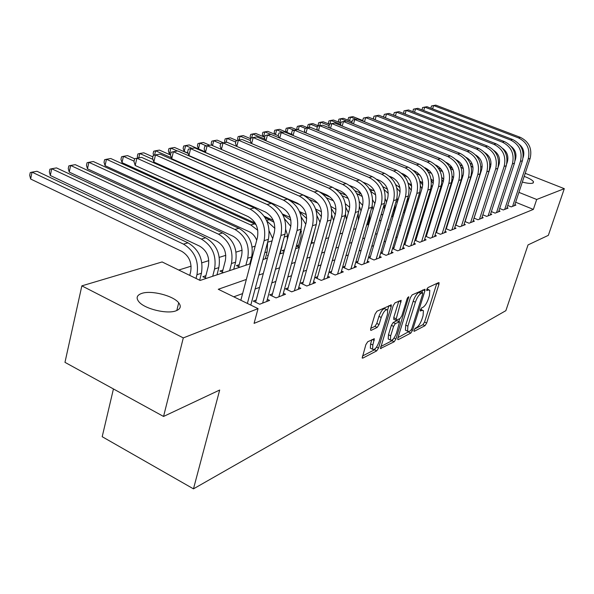 <?xml version="1.0" encoding="UTF-8"?>
<svg xmlns="http://www.w3.org/2000/svg" width="594" height="594" viewBox="0 0 594 594"><rect width="100%" height="100%" fill="white"/><g stroke="black" fill="none" stroke-linecap="round" stroke-linejoin="round"><path stroke-width="0.89" d="M413.996 330.16L414.241 331.303L425.014 325.683L426.678 323.039L438.944 284.326L439.055 282.685L438.647 282.61L427.984 287.555L426.782 289.434L426.707 290.592L428.415 289.998L429.796 290.258L429.44 295.493L428.408 298.767C426.886 303.089 425.066 305.947 422.958 307.336L421.554 308.026L420.352 309.912L420.277 311.033L422 310.395L423.425 310.64L423.069 315.718L422.044 318.956C420.537 323.24 418.725 326.099 416.609 327.539L415.191 328.274L413.996 330.16M141.662 293.436C151.062 290.006 173.233 295.619 178.705 302.806C181.43 306.326 180.569 308.984 176.099 310.781C167.204 314.434 144.55 308.954 138.855 301.737C135.863 297.973 136.798 295.203 141.662 293.436M524.205 176.373C529.492 178.363 532.603 180.19 533.538 181.853L532.773 183.145C530.798 183.717 527.309 183.36 522.319 182.076M367.76 341.721L365.852 344.661L362.199 358.004L362.8 358.123L376.693 350.883L378.541 348.01L391.201 306.608L391.298 304.922L376.99 311.197L375.074 314.129L370.715 328.579L370.619 330.219L371.198 330.346L377.183 327.428L379.069 324.524L381.214 317.456C383.568 311.508 385.721 309.036 387.674 310.046L387.414 314.508L379.076 341.825C376.693 347.802 374.524 350.274 372.579 349.235L372.846 344.995L374.331 338.832L367.76 341.721M525.215 173.307L564.3 188.669L548.344 235.35L528.044 244.906L505.865 310.669L193.473 488.855L219.683 390.028L163.55 416.453L183.301 337.912L81.846 285.863L162.117 261.947L200.133 280.442L250.519 263.684M564.3 188.669L536.694 199.48L518.926 192.367M246.354 279.44L218.273 289.271L258.048 308.628L254.076 323.374L533.367 209.407L536.694 199.48M258.048 308.628L183.301 337.912M397.869 337.986L397.765 339.545L398.27 339.634L410.796 333.1L412.518 330.383L424.903 290.882L425.014 289.226L412.154 294.891L410.38 297.653L397.869 337.986M394.186 341.765L380.45 348.537L393.191 305.672L395.032 302.829L401.195 300.312L395.856 320.292L400.059 318.577L401.848 315.785L407.18 298.567L408.769 296.688L395.968 338.974L394.186 341.765L391.995 340.726L380.665 346.599M205.918 275.675L202.873 276.678L206.37 278.371M222.899 270.077L219.98 271.042L223.426 272.698M239.226 264.709L236.412 265.629L239.82 267.248M268.243 255.153L267.434 255.42L268.094 255.724M284.496 249.799L282.083 250.594L284.036 251.492M298.626 245.151L296.399 245.879M312.154 240.696L311.739 240.83M393.867 213.788L393.451 213.929M405.257 210.038L403.987 210.454M507.744 205.457L511.241 206.875L515.911 205.071L514.864 204.648M499.68 208.479L503.289 209.957L508.085 208.1L507.016 207.662M491.379 211.598L495.099 213.127L500.037 211.212L498.938 210.759M482.833 214.805L486.664 216.394L491.75 214.419L490.614 213.951M474.019 218.109L477.977 219.758L483.219 217.723L482.046 217.241M464.939 221.51L469.015 223.218L474.428 221.131L473.21 220.626M455.568 225.022L459.778 226.797L465.354 224.636L464.107 224.116M445.901 228.638L450.252 230.487L456.006 228.259L454.714 227.71M435.914 232.365L440.414 234.288L446.354 231.994L445.025 231.422M425.601 236.219L430.256 238.224L436.39 235.848L435.016 235.254M414.939 240.199L419.758 242.285L426.098 239.828L424.673 239.219M403.92 244.305L408.91 246.488L415.466 243.948L413.988 243.302M392.508 248.552L397.683 250.831L404.462 248.203L402.932 247.535M380.695 252.947L386.063 255.323L393.079 252.613L391.498 251.908M368.458 257.492L374.027 259.986L381.296 257.172L379.655 256.437M355.776 262.206L361.553 264.813L369.089 261.895L367.389 261.13M345.003 266.238L342.693 267.114L348.626 269.817L356.437 266.795L354.67 265.986M331.593 271.339L329.195 272.245L335.202 275.015L343.317 271.874L341.476 271.027M317.664 276.633L315.176 277.576L321.265 280.405L329.692 277.146L327.777 276.262M303.2 282.128L300.609 283.115L306.786 286.011L315.54 282.618L313.55 281.69M288.149 287.845L285.462 288.87L291.721 291.84L300.831 288.313L298.752 287.333M272.498 293.8L269.698 294.862L276.047 297.906L285.528 294.238L283.36 293.206M256.2 299.992L253.274 301.106L259.719 304.225L269.594 300.401L267.337 299.317M533.367 209.407L515.659 202.242M449.755 217.783L449.242 217.976M439.931 221.384L439.263 221.629M429.789 225.089L428.942 225.401M419.305 228.928L418.28 229.306M408.472 232.893L407.254 233.338M397.26 236.991L395.834 237.518M385.662 241.238L384.014 241.84M373.648 245.634L371.762 246.324M361.197 250.193L359.066 250.972M348.292 254.915L345.886 255.799M334.897 259.816L332.202 260.803M320.99 264.902L317.983 266.008M306.541 270.196L303.2 271.413M291.513 275.69L287.815 277.042M275.876 281.415L271.792 282.907M259.585 287.37L255.093 289.018M242.612 293.584L233.776 296.814M446.673 227.599L446.161 227.792M436.828 231.341L436.152 231.593M426.663 235.202L425.816 235.528M416.156 239.196L415.124 239.59M405.294 243.325L404.076 243.785M394.067 247.594L392.634 248.136M382.439 252.012L380.791 252.636M370.404 256.586L368.518 257.299M357.937 261.323L355.799 262.14M408.026 198.337L407.603 198.47M397.505 201.626L395.864 202.138M385.573 205.361L384.184 205.791M301.507 231.645L300.208 232.054M287.481 236.033L284.251 237.043M272.089 240.852L267.627 242.241M255.16 246.139L252.146 247.082M242.129 250.215L236.056 252.116M225.802 255.323L219.305 257.358M208.813 260.632L201.863 262.808M191.119 266.171L178.749 270.04M425.712 205.078L426.165 205.272M414.983 207.907L415.949 208.316M403.883 210.803L405.019 211.286M311.367 242.159L313.016 242.901M296.361 246.02L299.339 247.371M113.439 388.951L102.19 436.709L193.473 488.855M498.663 162.875L499.376 163.157M163.55 416.453L64.969 362.347L81.846 285.863M480.932 166.959L482.187 166.587M489.916 164.286L491.03 163.951M262.979 259.541L267.463 258.048M279.648 254.002L283.717 252.643M295.626 248.686L299.317 247.46M310.974 243.585L314.3 242.471M325.712 238.677L328.705 237.682M339.879 233.969L342.567 233.071M353.512 229.433L355.91 228.631M366.647 225.067L368.77 224.354M379.291 220.857L381.17 220.233M391.491 216.803L393.131 216.253M403.259 212.89L404.677 212.414M414.619 209.11L415.83 208.702M425.594 205.457L426.611 205.123M436.204 201.93L437.043 201.656M446.458 198.515L447.126 198.299M456.385 195.218L456.897 195.047M453.14 207.016L452.628 207.195M443.339 210.447L442.671 210.684M433.219 213.989L432.38 214.286M422.765 217.656L421.74 218.013M411.954 221.443L410.736 221.866M400.772 225.356L399.346 225.854M389.196 229.41L387.555 229.989M377.205 233.613L375.326 234.266M364.783 237.964L362.652 238.706M351.9 242.471L349.495 243.317M338.528 247.156L335.833 248.099M324.643 252.019L321.644 253.074M310.209 257.076L306.875 258.242M295.203 262.333L291.513 263.625M279.588 267.797L275.512 269.231M263.313 273.5L258.828 275.074M422.512 310.217L420.626 309.229M428.883 289.842L426.997 288.87M414.493 329.069L422.906 324.71L424.569 322.067L436.768 283.479M421.926 292.463L422.69 290.006M397.98 337.622L409.489 331.222M410.603 330.65L411.813 328.749L422.698 293.993L422.772 292.842L420.953 293.488C418.792 294.869 416.929 297.772 415.369 302.205L407.9 326.151L407.551 331.17L409.088 331.437L410.603 330.65M422.564 292.745L420.277 291.795L422.46 292.783M406.378 330.62L405.39 330.16L405.732 325.133L413.179 301.21C414.738 296.777 416.602 293.874 418.763 292.5L420.277 291.795M398.819 301.076L393.733 317.627L393.978 319.416M399.71 318.755L398.864 321.495M390.674 335.81L390.399 340.028C392.24 340.949 394.305 338.535 396.592 332.796L399.584 321.829L395.389 323.567L393.584 326.381L390.674 335.81L388.469 334.764L388.194 338.981L389.115 339.419M399.257 321.673L396.874 320.708L399.086 321.733M388.469 334.764L391.364 325.341L393.176 322.527L396.874 320.708M391.995 340.726L393.428 338.832M371.354 348.648L370.329 348.151L370.589 343.919L371.881 339.649M386.672 309.578L385.402 308.991C383.442 307.982 381.289 310.447 378.935 316.394L381.214 317.456M370.775 328.356L374.911 326.358L376.796 323.455L378.935 316.394M387.6 309.934L388.899 305.672M362.414 356.051L374.465 349.807L375.965 347.846M471.673 175.111L471.413 174.398M348.537 120.389L348.091 119.409L348.626 117.478L350.564 117.055L356.162 119.283M349.517 120.782L350.564 117.055L352.947 116.639L362.927 120.604M470.953 165.659L473.047 167.671M470.069 163.194L472.416 164.597M479.209 176.678L479.247 177.161M520.418 137.377L518.48 137.89L433.62 105.532L435.803 105.145L520.418 137.377C529.068 141.728 532.306 148.723 530.145 158.368L514.553 205.598M518.48 137.89C527.145 142.256 530.397 149.28 528.237 158.962L512.615 206.348M523.128 157.573L523.299 157.046C524.628 152.012 523.321 147.817 519.379 144.453M430.932 108.219L431.422 106.007L433.62 105.532L432.618 108.865M462.756 176.388L462.095 175.178M338.884 122.201L338.394 121.109L338.936 119.156L340.874 118.726L352.316 123.3M339.805 122.572L340.874 118.726L343.317 118.303L351.99 121.763M459.964 164.865L462.466 166.008M460.87 166.929L463.402 168.859M468.844 183.019L468.599 184.816M470.641 177.346L470.76 177.985M453.489 177.873L452.234 176.18M328.965 124.072L328.423 122.861L328.972 120.886L330.91 120.448L340.57 124.332M329.93 124.012L330.91 120.448L333.427 120.018L340.919 123.025M449.428 166.565L452.131 167.657M450.423 168.496L453.267 170.151M460.268 182.855L460.328 184.118M461.657 178.245L461.902 179.098M443.77 179.403L441.877 177.495M318.748 125.965L318.184 124.658L318.726 122.654L320.678 122.223L329.121 125.638M319.713 125.75L320.678 122.223L323.262 121.777L329.492 124.287M438.372 168.228L441.349 169.431M439.619 170.285L442.649 171.644M451.136 183.516L451.343 184.771M452.145 179.017L452.702 180.42M433.538 180.992L431.073 179.173M308.197 127.792L307.647 126.515L308.197 124.48L310.142 124.042L317.315 126.96M309.177 127.621L310.142 124.042L312.808 123.582L318.696 125.973M426.7 169.802L429.893 171.102M428.311 172.067L431.608 173.411M441.542 184.459L441.929 185.855M442.033 179.744L443.154 181.898M512.555 139.464L510.558 139.991L424.74 107.106L426.982 106.712L512.555 139.464C521.302 143.882 524.591 150.98 522.416 160.759L506.697 208.635M510.558 139.991C519.327 144.424 522.623 151.552 520.448 161.368L504.7 209.415M515.102 160.506L515.458 159.422C516.81 154.136 515.377 149.792 511.137 146.399M422.082 109.92L422.534 107.581L424.74 107.106L423.715 110.551M504.462 141.602L502.398 142.152L415.6 108.732L417.909 108.323L504.462 141.602C513.313 146.094 516.646 153.304 514.456 163.224L498.604 211.768M502.398 142.152C511.278 146.659 514.619 153.891 512.429 163.847L496.547 212.563M506.793 163.669L507.373 161.872C508.761 156.319 507.194 151.841 502.665 148.433M412.979 111.679L413.387 109.207L415.6 108.732L414.553 112.288M496.124 143.815L494 144.379L406.199 110.402L408.575 109.979L496.124 143.815C505.086 148.381 508.464 155.695 506.259 165.756L490.28 214.991M494 144.379C502.984 148.96 506.378 156.304 504.165 166.402L488.157 215.815M498.114 167.315L499.057 164.39C500.467 158.576 498.767 153.957 493.941 150.542M403.616 113.491L403.972 110.878L406.199 110.402L405.115 114.07M487.533 146.094L485.343 146.673L396.517 112.118L398.968 111.679L487.533 146.094C496.599 150.735 500.029 158.16 497.809 168.369L481.697 218.31M485.343 146.673C494.438 151.329 497.876 158.791 495.656 169.038L479.514 219.156M474.086 218.139L490.481 166.988C491.921 160.9 490.072 156.148 484.949 152.732M393.971 115.355L393.666 114.716L394.282 112.6L396.517 112.118L395.411 115.919M422.779 182.729L419.861 181.192M297.356 129.715L296.807 128.415L297.356 126.359L299.309 125.913L305.346 128.386M298.262 129.841L299.309 125.913L302.049 125.445L307.922 127.844M414.204 171.228L417.278 172.483M416.401 173.79L420.055 175.282M431.37 185.269L432.113 187.199M431.296 180.546L433.219 183.472M478.675 148.441L476.418 149.035L386.546 113.885L389.07 113.439L478.675 148.441C487.852 153.155 491.327 160.699 489.1 171.065L472.861 221.733M476.418 149.035C485.625 153.779 489.114 161.353 486.88 171.755L470.604 222.609M465.109 221.584L481.637 169.669C483.1 163.305 481.118 158.412 475.69 155.004M384.043 117.278L383.679 116.521L384.303 114.375L386.546 113.885L385.409 117.82M411.523 184.712L409.058 183.65M286.382 132.143L285.655 130.376L286.204 128.289L288.157 127.844L294.134 130.301M286.961 132.38L288.157 127.844L290.978 127.361L296.911 129.796M403.757 175.393L407.714 177.019M420.53 186.026L421.911 188.729M419.951 181.556L422.757 184.942M469.535 150.861L467.211 151.477L376.269 115.711L378.868 115.251L469.535 150.861C478.831 155.665 482.358 163.328 480.108 173.849L463.743 225.26M467.211 151.477C476.536 156.304 480.071 163.996 477.821 174.554L461.419 226.158M455.85 225.133L472.512 172.431C473.997 165.785 471.866 160.759 466.134 157.365M373.812 119.268L373.388 118.384L374.012 116.201L376.269 115.711L375.104 119.78M404.893 211.234L407.521 202.509L407.944 197.342M399.792 186.954L398.485 186.412M274.955 134.318L274.168 132.395L274.725 130.272L276.678 129.834L282.685 132.321M275.445 134.526L276.678 129.834L279.581 129.329L292.144 134.519M390.05 176.76L393.829 178.326M408.991 186.872L411.3 190.407M408.048 182.878L411.694 186.323M460.105 153.356L457.707 153.995L365.674 117.59L368.354 117.115L460.105 153.356C469.527 158.242 473.099 166.03 470.842 176.715L454.336 228.905M457.707 153.995C467.151 158.902 470.738 166.721 468.473 177.45L451.945 229.826M446.294 228.801L463.105 175.282C464.597 168.34 462.325 163.187 456.281 159.816M363.261 121.325L362.786 120.3L363.417 118.08L365.674 117.59L364.478 121.807M397.661 201.099L397.022 198.01M263.172 136.568L262.333 134.474L262.89 132.321L264.85 131.875L372.275 176.626C382.744 182.321 386.798 191.261 384.444 203.445L366.914 262.741M263.588 136.739L264.85 131.875L267.835 131.363L278.334 135.729M396.785 187.964L400.133 191.996M395.641 184.578L399.955 187.711M450.378 155.932L447.891 156.593L354.752 119.528L357.514 119.038L450.378 155.932C459.912 160.915 463.543 168.822 461.263 179.678L444.631 232.655M447.891 156.593C457.462 161.59 461.107 169.535 458.828 180.435L442.159 233.613M436.434 232.588L453.385 178.23C454.893 170.983 452.472 165.696 446.116 162.362M352.383 123.448L351.848 122.275L352.48 120.025L354.752 119.528L353.519 123.901M395.218 204.299L394.453 210.58L392.716 216.394M386.56 202.019L385.268 198.856M250.817 138.328L250.141 136.613L250.698 134.43L252.658 133.984L264.931 139.13M251.656 137.897L252.658 133.984L255.739 133.45L264.709 137.207M382.788 186.65L387.518 189.234M383.976 189.419L388.29 193.473M440.317 158.598L437.756 159.281L343.473 121.532L346.324 121.028L440.317 158.598C449.985 163.669 453.668 171.711 451.381 182.737L434.615 236.538M437.756 159.281C447.445 164.367 451.15 172.453 448.856 183.516L432.061 237.526M426.262 236.501L443.347 181.274C444.861 173.916 442.404 168.533 435.959 165.139L435.595 164.991M341.156 125.646L340.562 124.309L341.194 122.03L343.473 121.532L342.211 126.062M374.873 203.527L372.69 200.022M238.12 140.243L237.57 138.818L238.135 136.605L240.08 136.16L250.267 140.459M239.1 140.058L240.08 136.16L243.265 135.61L250.705 138.751M369.29 188.744L374.435 191.023M370.634 191.313L375.698 194.943M384.028 204.833L384.355 209.474M429.93 161.353L427.279 162.058L331.831 123.597L334.771 123.077L429.93 161.353C439.716 166.513 443.458 174.695 441.156 185.9L424.264 240.54M427.279 162.058C437.095 167.241 440.852 175.46 438.55 186.709L421.621 241.565M415.741 240.54L432.967 184.415C434.496 176.938 431.994 171.473 425.467 168.013L424.703 167.701M329.573 127.918L328.905 126.418L329.544 124.094L331.831 123.597L330.531 128.304M370.285 212.63L369.498 218.681L367.731 224.703M362.652 205.39L359.385 201.656M225.141 142.53L224.606 141.097L225.163 138.847L227.116 138.402L235.744 142.077M226.128 142.36L227.116 138.402L230.398 137.838L236.776 140.54M355.012 190.748L360.773 193.198M356.756 193.555L362.325 196.547M372.193 205.903L373.025 209.86M419.186 164.196L416.439 164.924L319.802 125.735L322.846 125.193L419.186 164.196C429.106 169.461 432.907 177.784 430.591 189.167L413.565 244.683M416.439 164.924C426.388 170.211 430.204 178.571 427.888 190.006L410.833 245.738M404.87 244.721L422.237 187.667C423.767 180.064 421.228 174.502 414.619 170.975L413.409 170.485M317.604 130.272L316.877 128.586L317.515 126.232L319.802 125.735L318.466 130.621M349.732 207.343L345.441 203.839M211.917 145.344L211.226 143.451L211.783 141.164L213.729 140.719L220.686 143.696M212.526 145.604L213.729 140.719L217.114 140.132L223.433 142.835M339.723 192.582L346.309 195.396M342.122 195.745L348.218 198.463M358.256 213.068L358.241 220.612M359.556 206.823L361.004 211.085M408.063 167.144L405.227 167.894L307.373 127.94L310.514 127.383L408.063 167.144C418.117 172.505 421.978 180.977 419.654 192.553L402.502 248.968M405.227 167.894C415.31 173.285 419.186 181.794 416.862 193.414L399.673 250.059M393.629 249.042L411.13 191.03C412.674 183.308 410.09 177.643 403.393 174.049L401.685 173.351M305.234 132.707L304.432 130.836L305.078 128.445L307.373 127.94L305.999 133.019M396.554 170.196L393.614 170.975L294.513 130.22L297.772 129.641L396.554 170.196C406.741 175.661 410.669 184.281 408.33 196.057L391.052 253.393M393.614 170.975C403.838 176.47 407.781 185.128 405.435 196.948L388.127 254.529M381.987 253.519L399.628 194.513C401.18 186.657 398.559 180.895 391.765 177.227L389.501 176.292M292.441 135.232L291.572 133.16L292.218 130.725L294.513 130.22L293.102 135.506M384.637 173.351L381.586 174.161L281.214 132.581L284.585 131.987L384.637 173.351C394.958 178.935 398.953 187.711 396.599 199.681L379.195 257.982M381.586 174.161C391.951 179.767 395.953 188.588 393.599 200.609L376.165 259.155M369.943 258.152L387.711 198.129C389.27 190.132 386.605 184.266 379.722 180.524L376.826 179.321M279.202 137.853L278.267 135.558L278.92 133.093L281.214 132.581L279.767 138.083M336.011 209.407L330.895 206.437M205.227 151.841L198.493 148.916L197.408 145.879L197.965 143.555L199.903 143.109L206.37 145.901M198.493 148.916L199.903 143.109L203.4 142.501L209.793 145.255M322.824 193.978L330.509 197.29M326.552 197.809L333.464 200.794M345.493 214.174L346.451 219.535M345.975 207.67L348.403 212.726M321.502 211.754L315.614 209.029M188.083 153.17L184.214 151.477L183.13 148.381L183.695 146.027L185.625 145.575L192.1 148.396M184.214 151.477L185.625 145.575L189.241 144.951L205.249 151.908M309.712 199.599L317.775 203.111M331.831 215.125L333.561 220.552M331.43 208.694L335.239 214.657M311.702 242.307L315.035 229.017M306.252 214.545L299.502 211.561M170.56 154.618L169.446 154.121L168.377 150.973L168.941 148.582L170.864 148.129L177.406 151.002M169.446 154.121L170.864 148.129L174.599 147.483L188.172 153.43M289.983 200.423L300.386 204.989M317.099 216.001L319.988 222.178M315.986 210.142L321.421 216.706M270.931 134.407L267.441 135.024L369.112 177.465C379.618 183.19 383.694 192.166 381.333 204.41L363.773 263.951M357.454 262.964L375.363 201.871C376.93 193.733 374.22 187.756 367.241 183.94L363.617 182.417M265.503 140.578L264.493 138.053L265.147 135.536L267.441 135.024L265.949 140.763M298.158 246.837L301.017 236.479L301.084 228.861M290.221 217.471L282.425 213.996M153.668 155.316L153.118 153.653L153.683 151.225L155.591 150.772L171.391 157.766M154.589 155.101L155.591 150.772L159.459 150.104L170.478 154.967M301.284 217.107L305.754 224.168M299.762 212.177L306.697 218.555M359.452 180.027L356.177 180.895L253.178 137.556L256.786 136.917L359.452 180.027C370.077 185.84 374.198 194.943 371.829 207.351L354.18 267.664M356.177 180.895C366.832 186.739 370.975 195.886 368.599 208.346L350.92 268.926M344.513 267.946L362.548 205.747C364.122 197.468 361.367 191.379 354.291 187.481L349.807 185.588M251.314 143.399L250.23 140.63L250.883 138.068L253.178 137.556L251.641 143.54M287.333 239.389L287.318 234.496L285.803 229.752M273.262 220.337L264.167 216.246M137.838 158.026L137.325 156.43L137.89 153.957L139.79 153.504L152.955 159.385M138.796 157.856L139.79 153.504L143.793 152.814L152.903 156.875M282.848 214.79L290.912 220.307M284.481 218.718L290.83 226.388M346.146 183.553L342.745 184.452L238.387 140.184L242.137 139.516L346.146 183.553C356.92 189.486 361.115 198.767 358.739 211.397L340.971 272.78M342.745 184.452C353.549 190.422 357.766 199.747 355.383 212.437L337.585 274.086M331.081 273.114L349.25 209.779C350.824 201.351 348.025 195.144 340.845 191.164L335.306 188.795M236.598 146.339L235.439 143.295L236.093 140.696L238.387 140.184L236.806 146.428M282.737 242.634L280.168 253.824M272.691 238.61L269.216 231.066M255.175 223.062L122.015 162.637L120.976 159.303L121.54 156.786L123.426 156.333L134.088 161.145M122.015 162.637L123.426 156.333L127.569 155.621L134.623 158.791M264.931 217.411L273.983 222.208M266.832 221.027L274.911 228.4M332.328 187.214L328.786 188.15L223.047 142.902L226.93 142.211L332.328 187.214C343.25 193.28 347.52 202.747 345.136 215.607L327.257 278.089M328.786 188.15C339.753 194.253 344.037 203.764 341.654 216.684L323.745 279.447M317.137 278.489L335.432 213.966C337.006 205.383 334.155 199.049 326.878 194.981L319.862 191.959M221.339 149.398L220.099 146.065L220.76 143.421L223.047 142.902L221.413 149.436M267.619 242.204L267.114 251.923L265.28 258.776M256.719 240.258C255.093 236.212 252.517 233.331 248.997 231.63L105.056 165.674L104.039 162.273L104.596 159.719L106.467 159.266L250.75 224.955L257.781 230.264M105.056 165.674L106.467 159.266L110.766 158.524L255.999 224.562M317.961 191.016L314.278 191.996L207.12 145.73L211.16 145.018L317.961 191.016C329.046 197.223 333.39 206.875 330.999 219.98L313.008 283.598M314.278 191.996C325.401 198.233 329.767 207.937 327.376 221.102L309.355 285.016M302.65 284.073L321.064 218.317C322.646 209.571 319.743 203.111 312.355 198.953L205.465 152.487L204.18 148.946L204.841 146.243L207.12 145.73L205.465 152.487M238.699 266.713L241.661 255.405C243.065 246.844 240.236 240.466 233.16 236.263L87.481 168.83L86.479 165.362L87.036 162.756L88.885 162.311L234.912 229.47C245.567 235.766 249.829 245.359 247.698 258.234L245.849 265.243M87.481 168.83L88.885 162.311L93.34 161.538L238.929 228.326C249.547 234.593 253.787 244.134 251.656 256.95L249.814 263.922M303.014 194.981L299.19 195.99L190.577 148.663L194.773 147.921L303.014 194.981C314.263 201.321 318.688 211.174 316.29 224.532L298.195 289.33M299.19 195.99C310.476 202.376 314.917 212.273 312.518 225.698L294.401 290.8M287.593 289.879L306.118 222.847C307.707 213.929 304.752 207.343 297.252 203.089L188.914 155.546L187.645 151.93L188.305 149.183L190.577 148.663L188.914 155.546M222.356 272.186L225.341 260.61C226.745 251.886 223.864 245.381 216.691 241.082L69.246 172.097L68.258 168.562L68.815 165.912L70.641 165.459L218.451 234.155C229.247 240.607 233.583 250.386 231.46 263.506L229.603 270.641M69.246 172.097L70.641 165.459L75.267 164.664L222.624 232.967C233.39 239.375 237.704 249.109 235.58 262.169L233.724 269.275M287.459 199.101L283.472 200.156L173.381 151.722L177.74 150.943L287.459 199.101C298.871 205.591 303.378 215.652 300.98 229.269L282.789 295.3M283.472 200.156C294.921 206.69 299.45 216.795 297.052 230.479L278.838 296.829M271.918 295.931L290.555 227.561C292.144 218.473 289.13 211.746 281.526 207.388L171.718 158.732L170.456 155.034L171.124 152.235L173.381 151.722L171.718 158.732M205.353 277.881L208.36 266.023C209.756 257.135 206.823 250.497 199.554 246.094L50.312 175.497L49.347 171.881L49.903 169.186L51.708 168.741L201.314 239.04C212.266 245.641 216.676 255.62 214.56 268.993L212.704 276.262M50.312 175.497L51.708 168.741L56.504 167.909L205.665 237.8C216.572 244.357 220.968 254.291 218.844 267.604L216.996 274.836M271.25 203.393L267.092 204.499L155.487 154.893L160.031 154.091L271.25 203.393C282.833 210.046 287.422 220.315 285.023 234.199L266.743 301.507M267.092 204.499C278.72 211.189 283.331 221.51 280.932 235.469L262.63 303.103M255.598 302.227L274.339 232.477C275.92 223.203 272.854 216.335 265.139 211.872L153.831 162.043L152.584 158.264L153.245 155.413L155.487 154.893L153.831 162.043M189.746 275.393L190.674 271.658C192.07 262.6 189.078 255.821 181.705 251.314L30.643 179.024L29.7 175.334L30.249 172.587L32.024 172.141L183.472 244.119C194.572 250.883 199.064 261.078 196.956 274.71L196.02 278.445M30.643 179.024L32.024 172.141L37.014 171.28L188.001 242.835C199.064 249.547 203.542 259.689 201.425 273.255L199.673 280.219M254.343 207.87L250.007 209.021L136.865 158.197L141.595 157.358L254.343 207.87C266.105 214.686 270.782 225.178 268.384 239.352L250.794 305.101M250.007 209.021C261.806 215.874 266.506 226.425 264.107 240.674L247.379 303.437M240.845 300.26L257.425 237.6C259.006 228.141 255.88 221.117 248.047 216.55L135.202 165.488L133.977 161.62L134.638 158.717L136.865 158.197L135.202 165.488M413.87 331.125L414.241 331.303M420.433 309.674L422 310.395M426.834 289.285L428.415 289.998M436.902 283.42L438.944 284.326M424.569 322.067L426.678 323.039M422.906 324.71L425.014 325.683M422.831 289.946L424.903 290.882M411.323 329.826L412.518 330.383M408.65 332.091L410.796 333.1M397.698 339.36L398.27 339.634M418.763 292.5L420.953 293.488M413.179 301.21L415.369 302.205M405.732 325.133L407.9 326.151M380.383 348.344L380.999 348.641M398.96 301.01L401.099 301.99M393.733 317.627L395.96 318.666M407.707 297.408L408.702 297.854M394.022 338.053L395.968 338.974M393.176 322.527L395.389 323.567M391.364 325.341L393.584 326.381M372.23 339.478L374.235 340.436M370.589 343.919L372.846 344.995M376.796 323.455L379.069 324.524M374.911 326.358L377.183 327.428M370.552 330.041L371.198 330.346M389.04 305.606L391.201 306.608M376.551 347.052L378.541 348.01M374.465 349.807L376.693 350.883M362.132 357.803L362.8 358.123M530.145 158.368L528.237 158.962M460.684 165.154L460.172 165.303M452.041 167.619L450.252 168.124M442.033 170.471L440.882 170.797M522.416 160.759L520.448 161.368M514.456 163.224L512.429 163.847M506.259 165.756L504.165 166.402M497.809 168.369L495.656 169.038M489.1 171.065L486.88 171.755M480.108 173.849L477.821 174.554M470.842 176.715L468.473 177.45M461.263 179.678L458.828 180.435M394.453 210.58L393.228 210.974M383.776 187.065L383.085 187.258M451.381 182.737L448.856 183.516M382.922 214.323L381.044 214.931M372.75 190.206L370.426 190.867M441.156 185.9L438.55 186.709M370.537 218.347L369.498 218.681M360.981 193.555L358.457 194.275M430.591 189.167L427.888 190.006M347.639 197.357L346.584 197.654M419.654 192.553L416.862 193.414M408.33 196.057L405.435 196.948M396.599 199.681L393.599 200.609M384.444 203.445L381.333 204.41M372.275 176.626L369.112 177.465M371.829 207.351L368.599 208.346M284.244 215.414L283.279 215.689M358.739 211.397L355.383 212.437M282.002 247.097L281.474 247.267M269.706 219.557L266.572 220.448M345.136 215.607L341.654 216.684M267.114 251.923L264.82 252.673M254.611 223.856L250.75 224.955M330.999 219.98L327.376 221.102M251.656 256.95L247.698 258.234M238.929 228.326L234.912 229.47M316.29 224.532L312.518 225.698M235.58 262.169L231.46 263.506M222.624 232.967L218.451 234.155M300.98 229.269L297.052 230.479M218.844 267.604L214.56 268.993M205.665 237.8L201.314 239.04M285.023 234.199L280.932 235.469M201.425 273.255L196.956 274.71M188.001 242.835L183.472 244.119M268.384 239.352L264.107 240.674M178.705 302.806L176.789 310.506M533.538 181.853L533.167 182.959M405.39 330.16L407.551 331.17M393.636 319.253L395.856 320.292M388.194 338.981L390.399 340.028M373.945 338.647L374.331 338.832M370.329 348.151L372.579 349.235M390.926 304.752L391.298 304.922"/></g></svg>

